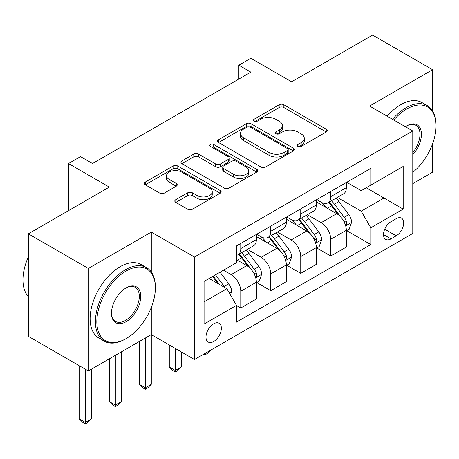 <?xml version="1.0" encoding="UTF-8"?>
<svg xmlns="http://www.w3.org/2000/svg" width="459" height="459" viewBox="0 0 459 459"><rect width="100%" height="100%" fill="white"/><g stroke="black" fill="none" stroke-linecap="round" stroke-linejoin="round"><path stroke-width="0.69" d="M297.937 146.404A2.329 1.348 0 0 0 301.236 146.404L326.251 131.957A3.328 1.922 0 0 0 327.227 130.597A3.328 1.922 0 0 0 326.251 129.237L283.869 104.767A3.328 1.922 0 0 0 279.158 104.767L254.137 119.214A2.329 1.348 0 0 0 253.454 120.166A2.329 1.348 0 0 0 254.137 121.113A2.329 1.348 0 0 0 257.436 121.113L260.672 119.248A10.655 6.151 0 0 1 275.744 119.248L279.279 121.285A10.655 6.151 0 0 1 282.4 125.634A10.655 6.151 0 0 1 279.279 129.989L276.037 131.853A2.329 1.348 0 0 0 275.354 132.806A2.329 1.348 0 0 0 276.037 133.758A2.329 1.348 0 0 0 279.336 133.758L282.572 131.888A10.655 6.151 0 0 1 297.644 131.888L301.173 133.93A10.655 6.151 0 0 1 304.294 138.279A10.655 6.151 0 0 1 301.173 142.629L297.937 144.499A2.329 1.348 0 0 0 297.254 145.451A2.329 1.348 0 0 0 297.937 146.404L297.937 144.499M213.664 341.513A10.855 6.265 120 0 0 220.762 331.949A10.855 6.265 120 0 0 219.098 323.245A10.855 6.265 120 0 0 213.664 323.784A10.855 6.265 120 0 0 206.573 333.349A10.855 6.265 120 0 0 208.237 342.053A10.855 6.265 120 0 0 213.664 341.513M175.786 199.659A3.328 1.922 0 0 0 174.81 201.019A3.328 1.922 0 0 0 175.786 202.379L187.679 209.247A3.328 1.922 0 0 0 192.384 209.247L220.171 193.205A3.328 1.922 0 0 0 221.146 191.845A3.328 1.922 0 0 0 220.171 190.485L177.788 166.015A3.328 1.922 0 0 0 173.077 166.015L145.291 182.057A3.328 1.922 0 0 0 144.315 183.416A3.328 1.922 0 0 0 145.291 184.776L159.657 193.067A3.328 1.922 0 0 0 164.368 193.067L176.256 186.199A3.328 1.922 0 0 0 177.231 184.839A3.328 1.922 0 0 0 176.256 183.48L169.136 179.371A8.91 5.141 0 0 1 166.525 175.734A8.91 5.141 0 0 1 172.022 170.983A8.91 5.141 0 0 1 181.73 172.096L209.637 188.207A8.91 5.141 0 0 1 212.242 191.845A8.91 5.141 0 0 1 206.745 196.595A8.91 5.141 0 0 1 197.037 195.482L192.384 192.797A3.328 1.922 0 0 0 187.679 192.797L175.786 199.659L175.786 202.379M432.573 110.854L432.573 69.699L372.599 35.073L291.631 81.822L250.849 58.276L238.858 65.201L250.849 72.126L92.517 163.536L80.526 156.611L68.529 163.536L68.529 210.629M151.292 272.003L151.292 232.093L88.323 268.452L28.349 233.826L109.311 187.083L68.529 163.536M151.292 232.093L194.473 257.023L412.779 130.987L412.779 233.482L194.473 359.517L194.473 257.023M432.573 69.699L369.598 106.058L412.779 130.987M260.907 166.967A3.328 1.922 0 0 0 265.618 166.967L293.404 150.925A3.328 1.922 0 0 0 294.38 149.565A3.328 1.922 0 0 0 293.404 148.205L251.021 123.735A3.328 1.922 0 0 0 246.311 123.735L218.524 139.777A3.328 1.922 0 0 0 217.549 141.137A3.328 1.922 0 0 0 218.524 142.491L260.907 166.967M211.329 146.909A2.329 1.348 0 0 1 213.699 147.236L213.699 144.465L256.788 169.342A3.328 1.922 0 0 1 257.763 170.702A3.328 1.922 0 0 1 256.788 172.062L229.001 188.104A3.328 1.922 0 0 1 224.296 188.104L181.907 163.633L181.907 160.914A3.328 1.922 0 0 0 180.932 162.274A3.328 1.922 0 0 0 181.907 163.633M181.907 160.914L193.801 154.052A3.328 1.922 0 0 1 198.512 154.052L215.701 163.972A3.328 1.922 0 0 0 220.406 163.972L228.295 159.416A3.328 1.922 0 0 0 229.27 158.062A3.328 1.922 0 0 0 228.295 156.703L210.4 146.369A2.329 1.348 0 0 1 209.717 145.417A2.329 1.348 0 0 1 211.157 144.172A2.329 1.348 0 0 1 213.699 144.465M88.323 268.452L88.323 370.947L28.349 336.321L28.349 233.826M412.779 183.623L432.573 172.194L432.573 143.851M396.226 218.662L390.948 221.708A10.517 6.07 120 0 0 384.08 230.975A10.517 6.07 120 0 0 385.692 239.403A10.517 6.07 120 0 0 390.948 238.881L396.226 235.834A10.517 6.07 120 0 0 403.1 226.568A10.517 6.07 120 0 0 401.487 218.14A10.517 6.07 120 0 0 396.226 218.662M346.688 182.303L361.204 190.686L370.797 185.143L370.797 168.384L236.46 245.944L236.46 262.703L204.071 281.401L204.071 324.06L236.46 305.361L236.46 322.12L370.797 244.561L370.797 227.802L361.204 211.18L337.348 197.41M370.797 185.143L403.186 166.445L403.186 209.103L370.797 227.802M88.323 370.947L151.292 334.588L194.473 359.517M238.858 65.201L238.858 79.051M366.242 187.777L383.994 198.024L383.994 177.524L403.186 166.445M361.204 211.18L383.994 198.024L403.186 209.103M204.071 301.902L226.861 288.745L209.109 278.493M236.46 305.505L240.774 307.995L240.774 291.236A13.569 7.837 -120 0 0 231.181 274.614L223.504 270.185M240.774 307.995L256.369 298.993L256.369 282.233A13.569 7.837 -120 0 0 246.77 265.612L236.46 259.656M256.73 282.578L270.764 290.685L270.764 273.925A13.569 7.837 -120 0 0 261.165 257.304L247.39 249.346M270.764 290.685L286.353 281.683L286.353 264.923A13.569 7.837 -120 0 0 276.76 248.302L256.369 236.528M286.714 265.268L300.748 273.369L300.748 256.61A13.569 7.837 -120 0 0 291.155 239.988L277.374 232.036M300.748 273.369L316.343 264.367L316.343 247.608A13.569 7.837 -120 0 0 306.744 230.986L286.353 219.213M316.704 247.952L330.738 256.059L330.738 239.3A13.569 7.837 -120 0 0 321.139 222.678L307.364 214.72M330.738 256.059L346.327 247.057L346.327 230.298A13.569 7.837 -120 0 0 336.734 213.676L316.343 201.903M316.704 199.619L321.139 202.178A13.569 7.837 -120 0 0 327.927 202.849A13.569 7.837 -120 0 0 330.738 196.641L330.738 191.512M286.714 216.929L291.155 219.494A13.569 7.837 -120 0 0 297.937 220.165A13.569 7.837 -120 0 0 300.748 213.951L300.748 208.828M256.73 234.239L261.165 236.804A13.569 7.837 -120 0 0 267.953 237.475A13.569 7.837 -120 0 0 270.764 231.261L270.764 226.138M346.688 230.642L370.797 244.561M327.927 202.849L343.521 193.847A13.569 7.837 -120 0 0 346.327 187.633L346.327 182.51M297.937 220.165L313.531 211.163A13.569 7.837 -120 0 0 316.343 204.949L316.343 199.826M267.953 237.475L283.547 228.473A13.569 7.837 -120 0 0 286.353 222.259L286.353 217.136M236.46 255.336A13.569 7.837 -120 0 0 237.963 254.791L253.557 245.789A13.569 7.837 -120 0 0 256.369 239.575L256.369 234.451M237.963 254.791A13.569 7.837 -120 0 0 240.774 248.577L240.774 243.454M226.861 288.745L236.46 305.361M145.296 338.054L145.296 387.775L151.292 384.315L151.292 307.473M298.866 146.731L301.173 145.4A10.655 6.151 0 0 0 304.294 141.051L304.294 138.279M282.4 125.634L282.4 128.405A10.655 6.151 0 0 1 279.279 132.754L276.972 134.085M326.211 131.985L283.869 107.538A3.328 1.922 0 0 0 279.158 107.538L255.072 121.446M293.358 150.948L251.021 126.5A3.328 1.922 0 0 0 246.311 126.5L218.57 142.519M287.518 150.512A2.329 1.348 0 0 0 288.2 149.565A2.329 1.348 0 0 0 287.518 148.613L250.316 127.132A2.329 1.348 0 0 0 247.017 127.132L243.603 129.105A10.655 6.151 0 0 0 240.482 133.454A10.655 6.151 0 0 0 243.603 137.803L269.031 152.486A10.655 6.151 0 0 0 284.104 152.486L287.518 150.512L287.518 153.283A2.329 1.348 0 0 0 288.2 152.331L288.2 149.565M240.482 133.454L240.482 136.225A10.655 6.151 0 0 0 243.603 140.574L243.603 137.803M287.518 153.283L284.104 155.257A10.655 6.151 0 0 1 269.031 155.257L243.603 140.574M181.953 163.656L193.801 156.817L193.801 154.052M229.27 158.062L229.27 160.828A3.328 1.922 0 0 1 228.295 162.188L220.406 166.743A3.328 1.922 0 0 1 215.701 166.743L198.512 156.817A3.328 1.922 0 0 0 193.801 156.817M213.699 147.236L256.742 172.091M233.533 174.271A8.91 5.141 0 0 0 243.241 175.384A8.91 5.141 0 0 0 248.744 170.633A8.91 5.141 0 0 0 246.133 166.996L236.305 161.321A3.328 1.922 0 0 0 231.594 161.321L223.705 165.877A3.328 1.922 0 0 0 222.73 167.237A3.328 1.922 0 0 0 223.705 168.596L233.533 174.271L233.533 177.042A8.91 5.141 0 0 0 243.241 178.155A8.91 5.141 0 0 0 248.744 173.404L248.744 170.633M222.73 167.237L222.73 170.008A3.328 1.922 0 0 0 223.705 171.368L223.705 168.596M233.533 177.042L223.705 171.368M212.242 191.845L212.242 194.616A8.91 5.141 0 0 1 206.745 199.367A8.91 5.141 0 0 1 197.037 198.248L192.384 195.563A3.328 1.922 0 0 0 187.679 195.563L175.831 202.408M166.525 175.734L166.525 178.505A8.91 5.141 0 0 0 169.136 182.143L169.136 179.371M176.21 186.228L169.136 182.143M220.131 193.228L177.788 168.78A3.328 1.922 0 0 0 173.077 168.78L145.337 184.799M346.327 230.848L349.207 229.19L351.605 222.259A8.991 5.192 -120 0 0 348.737 214.605L338.937 201.524A25.956 14.986 -120 0 0 336.103 198.127M326.355 207.68A25.956 14.986 -120 0 0 321.042 202.121M345.512 225.34L346.556 224.216L346.752 222.644A8.991 5.192 -120 0 0 344.181 217.239L334.376 204.152A25.956 14.986 -120 0 0 331.547 200.761M329.132 202.155A21.544 12.439 60 0 1 332.666 206.177L340.962 217.25M328.667 202.425A25.956 14.986 60 0 1 331.496 205.816L338.013 214.514M210.945 350.01L207.669 353.287L205.271 354.675L204.071 353.981M205.271 353.287L205.271 354.675M316.343 248.164L319.223 246.5L321.621 239.575A8.991 5.192 -120 0 0 318.753 231.921L308.947 218.834A25.956 14.986 -120 0 0 306.119 215.443M296.365 224.996A25.956 14.986 -120 0 0 291.052 219.436M315.522 242.656L316.567 241.526L316.767 239.959A8.991 5.192 -120 0 0 314.191 234.549L304.392 221.468A25.956 14.986 -120 0 0 301.557 218.077M299.142 219.471A21.544 12.439 60 0 1 302.682 223.487L310.972 234.56M298.677 219.735A25.956 14.986 60 0 1 301.511 223.126L308.029 231.829M175.286 348.438L175.286 370.465L181.282 366.999L181.282 351.898M181.282 366.999L177.685 370.602L175.286 371.985L172.882 370.602L169.285 366.999L169.285 344.973M169.285 366.999L175.286 370.465L175.286 371.985M286.353 265.474L289.233 263.81L291.631 256.885A8.991 5.192 -120 0 0 288.763 249.231L278.963 236.15A25.956 14.986 -120 0 0 276.129 232.753M266.381 242.306A25.956 14.986 -120 0 0 261.068 236.746M285.538 259.966L286.582 258.842L286.777 257.269A8.991 5.192 -120 0 0 284.207 251.865L274.402 238.778A25.956 14.986 -120 0 0 271.573 235.387M269.158 236.781A21.544 12.439 60 0 1 272.692 240.803L280.988 251.876M268.693 237.051A25.956 14.986 60 0 1 271.521 240.441L278.039 249.139M151.292 384.315L147.695 387.912L145.296 389.301L142.898 387.912L139.301 384.315L139.301 341.513M139.301 384.315L145.296 387.775L145.296 389.301M256.369 282.79L259.249 281.126L261.647 274.201A8.991 5.192 -120 0 0 258.778 266.547L248.973 253.46A25.956 14.986 -120 0 0 246.144 250.069M255.548 277.282L256.592 276.152L256.793 274.585A8.991 5.192 -120 0 0 254.217 269.175L244.417 256.093A25.956 14.986 -120 0 0 241.583 252.702M239.168 254.097A21.544 12.439 60 0 1 242.708 258.113L250.998 269.186M238.703 254.361A25.956 14.986 60 0 1 241.537 257.751L248.055 266.45M115.312 355.364L115.312 405.09L121.308 401.625L121.308 351.898M121.308 401.625L117.711 405.228L115.312 406.611L112.908 405.228L109.311 401.625L109.311 358.823M109.311 401.625L115.312 405.09L115.312 406.611M230.458 294.976L231.657 291.511A8.991 5.192 -120 0 0 228.789 283.857L220.045 272.181M225.048 287.695A8.991 5.192 -120 0 0 224.233 286.491L215.483 274.815M213.234 276.111L219.517 284.505M212.603 276.473L217.933 283.587M85.322 369.214L85.322 422.4L91.318 418.941L91.318 369.214M91.318 418.941L87.721 422.538L85.322 423.927L82.924 422.538L79.327 418.941L79.327 365.748M79.327 418.941L85.322 422.4L85.322 423.927M412.779 172.377A41.39 23.897 120 0 0 436.05 125.864A41.39 23.897 120 0 0 406.783 108.967A41.39 23.897 120 0 0 393.765 120.011M392.508 119.283A42.406 24.482 -60 0 1 406.066 107.722A42.406 24.482 -60 0 1 427.266 105.622A42.406 24.482 -60 0 1 436.05 125.032L436.05 125.864M405.406 126.73A20.695 11.951 -60 0 1 406.783 125.864L406.783 125.864A20.695 11.951 -60 0 1 421.092 130.958A20.695 11.951 -60 0 1 412.779 154.712M387.23 116.236A42.406 24.482 -60 0 1 400.787 104.675A42.406 24.482 -60 0 1 421.987 102.575L427.266 105.622M412.779 152.537A19.68 11.36 120 0 0 415.9 125.307A19.68 11.36 120 0 0 406.416 126.082M125.387 339.017L126.105 338.604A41.39 23.897 120 0 0 155.371 287.913A41.39 23.897 120 0 0 126.105 271.017A41.39 23.897 120 0 0 96.838 321.707A41.39 23.897 120 0 0 126.105 338.604L125.387 339.017A42.406 24.482 -60 0 1 104.182 341.123A42.406 24.482 -60 0 1 97.681 307.14A42.406 24.482 -60 0 1 125.387 269.766A42.406 24.482 -60 0 1 146.587 267.666A42.406 24.482 -60 0 1 155.371 287.082L155.371 287.913M126.105 321.707A20.695 11.951 -60 0 1 111.474 313.256A20.695 11.951 -60 0 1 126.105 287.913L126.105 287.913A20.695 11.951 -60 0 1 140.741 296.359A20.695 11.951 -60 0 1 126.105 321.707M111.474 312.837A19.68 11.36 120 0 0 115.548 321.438A19.68 11.36 120 0 0 125.387 320.462A19.68 11.36 120 0 0 138.239 303.118A19.68 11.36 120 0 0 135.221 287.351A19.68 11.36 120 0 0 125.743 288.126M104.182 341.123L98.903 338.071A42.406 24.482 -60 0 1 92.402 304.093A42.406 24.482 -60 0 1 120.109 266.719A42.406 24.482 -60 0 1 141.309 264.619L146.587 267.666M28.349 296.583A42.406 24.482 -60 0 1 28.349 256.942M231.181 274.614L246.77 265.612M261.165 257.304L276.76 248.302M291.155 239.988L306.744 230.986M321.139 222.678L336.734 213.676M330.738 196.641L346.327 187.633M330.738 239.3L346.327 230.298M300.748 256.61L316.343 247.608M300.748 213.951L316.343 204.949M270.764 273.925L286.353 264.923M270.764 231.261L286.353 222.259M240.774 291.236L256.369 282.233M240.774 248.577L256.369 239.575M384.722 229.196L396.226 235.834M383.512 234.589L390.948 238.881M301.173 145.4L301.173 142.629M276.037 133.758L276.037 131.853M279.279 132.754L279.279 129.989M254.137 121.113L254.137 119.214M279.158 107.538L279.158 104.767M283.869 107.538L283.869 104.767M326.251 131.957L326.251 129.237M218.524 142.491L218.524 139.777M246.311 126.5L246.311 123.735M251.021 126.5L251.021 123.735M293.404 150.925L293.404 148.205M269.031 155.257L269.031 152.486M284.104 155.257L284.104 152.486M198.512 156.817L198.512 154.052M215.701 166.743L215.701 163.972M220.406 166.743L220.406 163.972M228.295 162.188L228.295 159.416M256.788 172.062L256.788 169.342M187.679 195.563L187.679 192.797M192.384 195.563L192.384 192.797M197.037 198.248L197.037 195.482M176.256 186.199L176.256 183.48M145.291 184.776L145.291 182.057M173.077 168.78L173.077 166.015M177.788 168.78L177.788 166.015M220.171 193.205L220.171 190.485M345.656 225.834L351.548 222.437M334.376 204.152L338.937 201.524M327.307 208.231L331.496 205.816M344.181 217.239L348.737 214.605M343.464 220.75L346.752 222.644M315.672 243.15L321.558 239.747M304.392 221.468L308.947 218.834M297.323 225.547L301.511 223.126M314.191 234.549L318.753 231.921M313.48 238.06L316.767 239.959M285.682 260.46L291.574 257.063M274.402 238.778L278.963 236.15M267.333 242.857L271.521 240.441M284.207 251.865L288.763 249.231M283.49 255.376L286.777 257.269M255.697 277.775L261.584 274.373M244.417 256.093L248.973 253.46M237.349 260.173L241.537 257.751M254.217 269.175L258.778 266.547M253.506 272.686L256.793 274.585M229.322 293.003L231.6 291.689M224.233 286.491L228.789 283.857"/></g></svg>
